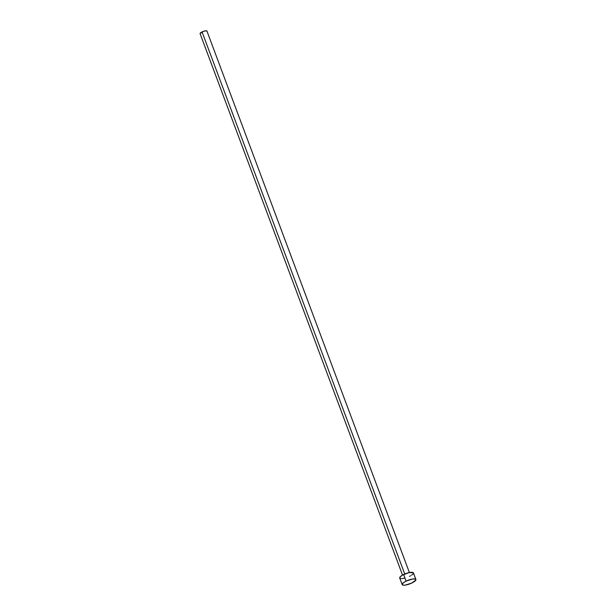 <?xml version="1.0" encoding="UTF-8"?>
<svg xmlns="http://www.w3.org/2000/svg" width="616" height="616" viewBox="0 0 616 616"><rect width="100%" height="100%" fill="white"/><g stroke="black" fill="none" stroke-linecap="round" stroke-linejoin="round"><path stroke-width="0.92" d="M409.394 572.549L206.953 31.093A3.658 0.993 159.5 0 0 202.063 31.917L404.75 574.027L202.063 31.917A3.658 0.993 159.5 0 0 200.092 33.657L402.541 575.113M415.892 579.479L413.421 572.888A7.315 1.994 159.5 0 0 403.642 574.535L406.113 581.127L403.642 574.535A7.315 1.994 159.5 0 0 399.715 578.008L402.179 584.607A7.315 1.994 -20.5 0 1 406.113 581.127A7.315 1.994 -20.5 0 1 415.892 579.479A7.315 1.994 -20.5 0 1 411.958 582.959A7.315 1.994 -20.5 0 1 402.179 584.607M399.684 577.9L400.67 576.376L402.487 575.144L408.916 572.657L413.259 572.649L413.051 573.95L411.657 575.128M410.656 575.752L409.494 576.36M404.227 578.239L401.925 578.601M401.024 578.601L399.876 578.247M411.958 582.959L405.474 585.077L403.488 585.2L402.156 584.499L403.141 582.967L406.113 581.127L412.597 579.009L415.276 579.009L415.846 580.026L411.958 582.959M200.085 33.603L203.365 31.378L205.844 30.8L206.968 31.147"/></g></svg>
